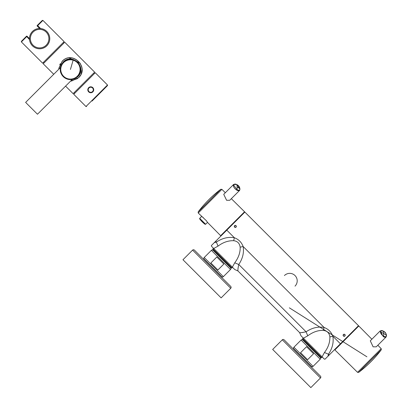 <?xml version="1.0" encoding="UTF-8"?>
<svg xmlns="http://www.w3.org/2000/svg" width="408" height="408" viewBox="0 0 408 408"><rect width="100%" height="100%" fill="white"/><g stroke="black" fill="none" stroke-linecap="round" stroke-linejoin="round"><path stroke-width="0.61" d="M63.245 62.266A10.149 10.149 0 0 0 63.245 76.617A10.149 10.149 0 0 0 77.602 76.617A10.149 10.149 0 0 0 77.602 62.266A10.149 10.149 0 0 0 63.245 62.266M60.909 72.976L63.046 76.413M66.892 78.958L68.213 79.346M66.672 78.871L72.287 79.417L69.86 79.575L66.672 78.871C62.103 76.25 59.976 72.971 60.282 69.023L60.991 73.195M60.313 68.539L60.445 67.575L60.277 69.258L60.445 67.575L25.628 102.398L37.47 114.235L72.287 79.417L71.329 79.55M60.308 70.237L60.94 73.063L60.297 70.094M60.292 70.084L60.277 69.263M63.679 77.025L65.555 78.346M70.599 79.591L69.86 79.575M66.805 78.922L69.63 79.56M67.59 79.101A10.067 10.067 0 0 0 80.08 72.277A10.067 10.067 0 0 0 73.256 59.782A10.067 10.067 0 0 0 60.767 66.606A10.067 10.067 0 0 0 67.59 79.101A10.067 10.067 0 0 0 80.08 72.277A10.067 10.067 0 0 0 73.256 59.782A10.067 10.067 0 0 0 60.767 66.606A10.067 10.067 0 0 0 67.59 79.101M70.722 80.983L71.589 80.927L78.586 77.607C89.597 67.493 72.369 50.266 62.261 61.277L58.936 68.279L58.885 69.141M72.027 79.677L77.749 76.77C87.649 67.738 72.129 52.214 63.097 62.113L60.19 67.835M77.663 78.545L70.635 81.07L71.665 81.003L78.647 77.663C89.74 67.478 72.389 50.128 62.2 61.22L58.859 68.202L58.798 69.227L58.859 68.202M60.302 63.709L59.752 64.816M65.581 86.129L73.114 93.662L94.646 72.134L64.739 42.228L43.212 63.76L53.739 74.287M69.181 57.88L80.243 63.209M81.569 66.127L81.666 66.468M82.049 69.834L81.08 74.098M63.194 60.333L62.2 61.22M80.575 75.113L78.647 77.663M40.591 28.54L37.684 25.628L37.23 26.081A0.423 0.423 0 0 1 37.23 25.485L42.315 20.4L37.23 25.485L37.684 25.628L42.911 20.4L64.143 41.631L42.616 63.163L21.384 41.932L21.384 41.33L26.464 36.251L21.384 41.33M37.23 26.081L39.642 28.494M29.473 38.658L27.066 36.251A0.423 0.423 0 0 0 26.464 36.251L29.519 39.612M87.919 88.944A2.958 2.958 0 0 0 89.923 92.616A2.958 2.958 0 0 0 93.6 90.612A2.958 2.958 0 0 0 91.591 86.935A2.958 2.958 0 0 0 87.919 88.944C88.735 93.162 90.627 93.718 93.6 90.612C92.784 86.389 90.887 85.833 87.919 88.944M92.019 101.072L107.503 85.588L92.019 101.072M85.976 106.524L107.503 84.992L95.243 72.731L73.715 94.263L85.976 106.524L86.573 106.524M47.088 31.829L46.772 31.492A10.108 10.108 0 0 1 46.772 45.788A10.108 10.108 0 0 1 32.477 45.788A10.108 10.108 0 0 1 32.477 31.492A10.108 10.108 0 0 1 46.772 31.492L46.435 31.171M44.441 29.759L43.472 29.294M36.766 48.379A10.149 10.149 0 0 0 49.363 41.499A10.149 10.149 0 0 0 42.478 28.902A10.149 10.149 0 0 0 29.886 35.782A10.149 10.149 0 0 0 36.766 48.379M235.992 227.118C236.39 225.787 235.926 225.323 234.6 225.726C234.202 227.052 234.666 227.516 235.992 227.118M344.842 335.963C345.239 334.637 344.775 334.172 343.449 334.575C343.051 335.901 343.516 336.365 344.842 335.963M233.672 184.391L223.732 194.325L226.608 200.297L229.74 200.277L239.649 190.368C240.246 187.731 239.282 185.788 236.762 184.538L233.672 184.391A4.228 2.117 45 0 0 236.783 190.123A4.228 2.117 45 0 0 239.649 190.368M198.155 211.915L220.789 189.281A115.031 115.031 0 0 0 198.155 211.915L198.232 213.017L206.438 220.794L207.494 222.386L220.646 235.691L244.565 211.767L231.331 198.686M207.494 222.386L205.627 224.257L199.706 218.336L201.608 216.434L202.042 216.704M202.307 216.877L203.255 217.561M380.195 330.913L370.285 340.823L373.121 346.836L376.237 346.836L386.177 336.896C386.774 334.259 385.81 332.316 383.285 331.067L380.195 330.913L383.306 336.651A4.228 2.117 45 0 0 386.177 336.896M324.278 359.06L324.987 359.213L324.263 359.05L324.987 359.213L340.415 343.786L332.826 336.197C331.225 331.959 328.312 329.047 324.08 327.451C318.046 326.385 312.043 327.833 306.071 331.796L307.765 335.82L303.43 338.212L301.063 335.85L299.589 332.576L237.986 270.978C237.716 270.412 237.976 268.25 238.772 264.496C242.734 258.524 244.178 252.521 243.117 246.488C241.516 242.25 238.598 239.338 234.371 237.742C228.332 236.676 222.329 238.124 216.362 242.082L214.292 242.638L244.866 212.068L358.499 325.701L340.415 343.786M327.925 356.271L328.481 354.205C332.444 348.238 333.892 342.236 332.826 336.197L329.873 336.916C329.394 333.055 327.221 330.883 323.355 330.404C318.123 330.189 312.926 331.995 307.765 335.82M324.268 359.055L322.06 356.842L324.452 352.512C328.21 347.555 330.016 342.358 329.873 336.916M329.236 354.96L328.481 354.205L324.452 352.512M343.74 334.295A1.056 1.056 0 0 0 343.398 334.519C344.862 334.055 345.362 334.555 344.893 336.019C343.429 336.483 342.929 335.983 343.398 334.519A1.056 1.056 0 0 0 343.174 334.851M234.314 226.032L234.549 225.675C236.013 225.206 236.513 225.706 236.043 227.169C234.58 227.633 234.085 227.134 234.549 225.675A1.056 1.056 0 0 1 234.891 225.446M303.236 338.018L302.644 338.62A0.423 0.423 0 0 0 302.639 339.216L321.06 357.637A0.423 0.423 0 0 0 321.657 357.637L322.254 357.041L303.43 338.212M235.299 225.364A1.056 1.056 0 0 1 235.696 225.44M236.273 226.017A1.056 1.056 0 0 1 236.354 226.42M236.268 226.833A1.056 1.056 0 0 1 236.043 227.169L235.681 227.404M344.551 336.243A1.056 1.056 0 0 0 345.117 335.687M345.204 335.269A1.056 1.056 0 0 0 345.122 334.866M344.546 334.29A1.056 1.056 0 0 0 344.148 334.213M215.602 241.327L216.362 242.082L218.056 246.111L213.721 248.508L211.523 246.304L211.354 245.575L214.292 242.638M237.986 270.978L234.717 269.499L232.351 267.133L234.743 262.803C238.573 257.637 240.378 252.44 240.159 247.207C239.613 243.285 237.446 241.118 233.646 240.695C228.21 240.552 223.013 242.357 218.056 246.111M343.087 335.269A1.056 1.056 0 0 0 343.169 335.672M343.74 336.248A1.056 1.056 0 0 0 344.143 336.325M235.365 227.475L234.243 226.353M234.743 262.803L238.772 264.496L306.071 331.796C302.262 332.591 300.104 332.851 299.589 332.576M303.078 332.474L302.109 332.556M211.507 246.289L211.354 245.575L211.523 246.304M232.351 267.133L213.527 248.309L232.545 267.327L231.948 267.929A0.423 0.423 0 0 1 231.351 267.929L212.93 249.507A0.423 0.423 0 0 1 212.93 248.906L213.527 248.309M212.93 249.507L231.351 267.929M228.149 264.726L216.128 252.705L228.149 264.726M358.652 372.407L381.286 349.773A115.031 115.031 0 0 1 358.652 372.407L357.546 372.336L334.876 349.921L358.8 325.997L371.882 339.232M295.015 286.135A7.487 7.487 0 0 0 295.015 275.553A7.487 7.487 0 0 0 284.427 275.553M293.908 349.024L311.253 366.369L293.908 349.024A1.27 1.27 0 0 1 293.908 347.228L301.084 340.053A1.27 1.27 0 0 1 302.879 340.053L320.224 357.398A1.27 1.27 0 0 1 320.224 359.193A1.27 1.27 -45 0 0 320.224 357.398M301.084 340.053L320.224 359.193L313.043 366.369A1.27 1.27 0 0 1 311.253 366.369A1.27 1.27 -45 0 0 313.043 366.369L293.908 347.228M300.558 352.685L306.541 346.703L313.574 353.736L307.591 359.718L300.558 352.685M204.199 259.315L221.539 276.66L204.199 259.315A1.27 1.27 0 0 1 204.199 257.519L211.375 250.344A1.27 1.27 0 0 1 213.17 250.344L230.51 267.689A1.27 1.27 0 0 1 230.51 269.479A1.27 1.27 -45 0 0 230.51 267.689M211.375 250.344L230.51 269.479L223.334 276.66A1.27 1.27 0 0 1 221.539 276.66A1.27 1.27 -45 0 0 223.334 276.66L204.199 257.519M210.849 262.971L216.826 256.994L223.864 264.027L217.882 270.009L210.849 262.971M204.796 259.911L220.942 276.058M284.101 339.813L320.464 376.176L284.101 339.813A1.27 1.27 0 0 0 282.305 339.813L272.677 349.442L310.835 387.6L320.464 377.971L282.305 339.813M320.464 376.176A1.27 1.27 0 0 1 320.464 377.971L320.464 377.971M220.764 276.481L204.377 260.09M194.386 250.104L230.75 286.467A1.27 1.27 0 0 1 230.75 288.262L221.121 297.891L182.968 259.733L192.596 250.104A1.27 1.27 0 0 1 194.386 250.104M73.144 60.175A9.654 9.654 0 0 0 61.159 66.723A9.654 9.654 0 0 0 67.703 78.708A9.654 9.654 0 0 0 79.688 72.16A9.654 9.654 0 0 0 73.144 60.175L70.426 69.442M27.066 36.251L21.384 41.932M93.192 90.489A2.54 2.54 0 0 0 91.474 87.343A2.54 2.54 0 0 0 88.322 89.061A2.54 2.54 0 0 0 90.046 92.213A2.54 2.54 0 0 0 93.192 90.489M32.477 45.788A10.108 10.108 0 0 0 46.772 45.788A10.108 10.108 0 0 0 46.772 31.492A10.108 10.108 0 0 0 32.477 31.492A10.108 10.108 0 0 0 32.477 45.788M33.073 45.191A9.262 9.262 0 0 0 46.17 45.191A9.262 9.262 0 0 0 46.17 32.094A9.262 9.262 0 0 0 33.073 32.094A9.262 9.262 0 0 0 33.073 45.191M239.975 188.868L236.803 184.61A25.372 10.537 119.7 0 1 237.099 186.941A25.372 10.537 -60.3 0 1 237.028 189.638C238.879 190.546 239.858 190.291 239.975 188.868A25.372 19.283 177.5 0 0 237.099 186.941M236.803 184.61C234.952 183.697 233.973 183.952 233.855 185.375L237.028 189.638M199.706 218.336L199.66 218.887L205.076 224.298L205.627 224.257M199.66 218.887A25.372 25.372 0 0 0 202.164 221.799A25.372 12.164 -45 0 0 203.669 222.89M386.498 335.396A3.871 1.933 45 0 0 383.331 331.138A3.871 1.933 45 0 0 380.384 331.903A3.871 1.933 45 0 0 383.556 336.161A3.871 1.933 45 0 0 386.498 335.396A25.372 19.283 177.5 0 0 383.622 333.469A25.372 10.537 -60.3 0 1 383.556 336.161M383.331 331.138A25.372 10.537 119.7 0 1 383.622 333.469A25.372 19.283 -2.5 0 0 380.384 331.903M233.646 240.695L234.371 237.742L226.782 230.153M323.355 330.404L324.08 327.451L243.117 246.488L240.159 247.207M302.644 338.62L321.657 357.637M212.93 248.906L231.948 267.929M198.232 213.017L221.896 189.353L225.318 192.739M381.286 349.773L381.21 348.672L357.546 372.336M230.75 288.262L192.596 250.104M43.508 62.266L44.11 62.863M63.245 42.529L63.847 43.126M42.911 20.4L42.315 20.4M107.503 84.992L107.503 85.588M93.748 73.032L94.345 73.629M74.011 92.764L74.608 93.366M244.535 212.395L244.239 212.099M221.274 235.661L220.973 235.36M358.469 326.329L358.168 326.028M335.203 349.595L334.907 349.294M202.164 221.799A25.372 25.372 0 0 0 205.076 224.298M381.21 348.672L377.828 345.25M321.055 357.632L302.644 339.221M289.359 307.836L366.909 356.801M220.789 189.281L221.896 189.353"/></g></svg>

